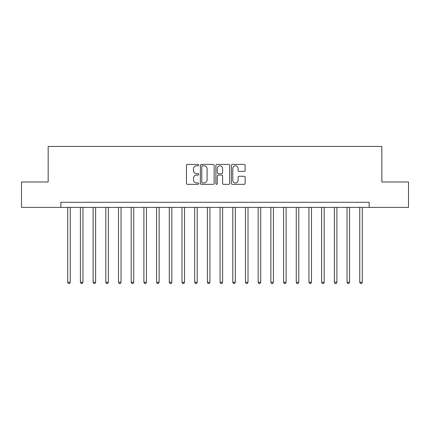 <?xml version="1.0" encoding="UTF-8"?>
<svg xmlns="http://www.w3.org/2000/svg" width="430" height="430" viewBox="0 0 430 430"><rect width="100%" height="100%" fill="white"/><g stroke="black" fill="none" stroke-linecap="round" stroke-linejoin="round"><path stroke-width="0.64" d="M198.746 165.099A0.699 0.699 0 0 0 198.053 164.4L187.458 164.4A0.994 0.994 0 0 0 186.459 165.4L186.459 183.341A0.994 0.994 0 0 0 187.458 184.341L198.053 184.341A0.699 0.699 0 0 0 198.746 183.642A0.699 0.699 0 0 0 198.053 182.944L196.682 182.944A3.193 3.193 0 0 1 193.489 179.756L193.489 178.256A3.193 3.193 0 0 1 196.682 175.069L198.053 175.069A0.699 0.699 0 0 0 198.746 174.37A0.699 0.699 0 0 0 198.053 173.672L196.682 173.672A3.193 3.193 0 0 1 193.489 170.484L193.489 168.985A3.193 3.193 0 0 1 196.682 165.797L198.053 165.797A0.699 0.699 0 0 0 198.746 165.099M244.138 171.43A0.994 0.994 0 0 0 245.138 170.43L245.138 165.4A0.994 0.994 0 0 0 244.138 164.4L232.372 164.4A0.994 0.994 0 0 0 231.378 165.4L231.378 183.341A0.994 0.994 0 0 0 232.372 184.341L244.138 184.341A0.994 0.994 0 0 0 245.138 183.341L245.138 177.262A0.994 0.994 0 0 0 244.138 176.262L239.101 176.262A0.994 0.994 0 0 0 238.107 177.262L238.107 180.277A2.666 2.666 0 0 1 235.441 182.944A2.666 2.666 0 0 1 232.77 180.277L232.77 168.463A2.666 2.666 0 0 1 235.441 165.797A2.666 2.666 0 0 1 238.107 168.463L238.107 170.43A0.994 0.994 0 0 0 239.101 171.43L244.138 171.43M60.861 207.384L21.5 207.384L21.5 181.987L48.165 181.987L48.165 146.436L381.835 146.436L381.835 181.987L408.5 181.987L408.5 207.384L369.139 207.384L369.139 202.304L60.861 202.304L60.861 207.384L369.139 207.384M214.129 165.4A0.994 0.994 0 0 0 213.129 164.4L201.364 164.4A0.994 0.994 0 0 0 200.369 165.4L200.369 183.341A0.994 0.994 0 0 0 201.364 184.341L213.129 184.341A0.994 0.994 0 0 0 214.129 183.341L214.129 165.4M216.87 164.4L228.636 164.4A0.994 0.994 0 0 1 229.631 165.4L229.631 183.341A0.994 0.994 0 0 1 228.636 184.341L223.6 184.341A0.994 0.994 0 0 1 222.6 183.341L222.6 176.064A0.994 0.994 0 0 0 221.606 175.069L218.263 175.069A0.994 0.994 0 0 0 217.268 176.064L217.268 183.642A0.699 0.699 0 0 1 216.57 184.341A0.699 0.699 0 0 1 215.871 183.642L215.871 165.4A0.994 0.994 0 0 1 216.87 164.4M202.46 165.797A0.699 0.699 0 0 0 201.767 166.496L201.767 182.245A0.699 0.699 0 0 0 202.46 182.944L203.906 182.944A3.193 3.193 0 0 0 207.099 179.756L207.099 168.985A3.193 3.193 0 0 0 203.906 165.797L202.46 165.797M222.6 168.512A2.666 2.666 0 0 0 219.934 165.846A2.666 2.666 0 0 0 217.268 168.512L217.268 172.677A0.994 0.994 0 0 0 218.263 173.672L221.606 173.672A0.994 0.994 0 0 0 222.6 172.677L222.6 168.512M67.714 207.384L67.714 282.241L70.257 282.241L70.257 207.384M70.257 282.241L69.493 283.563L68.478 283.563L67.714 282.241M80.415 207.384L80.415 282.241L82.952 282.241L82.952 207.384M82.952 282.241L82.189 283.563L81.173 283.563L80.415 282.241M93.111 207.384L93.111 282.241L95.648 282.241L95.648 207.384M95.648 282.241L94.89 283.563L93.874 283.563L93.111 282.241M105.807 207.384L105.807 282.241L108.344 282.241L108.344 207.384M108.344 282.241L107.586 283.563L106.57 283.563L105.807 282.241M118.503 207.384L118.503 282.241L121.045 282.241L121.045 207.384M121.045 282.241L120.282 283.563L119.266 283.563L118.503 282.241M131.198 207.384L131.198 282.241L133.741 282.241L133.741 207.384M133.741 282.241L132.977 283.563L131.962 283.563L131.198 282.241M143.9 207.384L143.9 282.241L146.436 282.241L146.436 207.384M146.436 282.241L145.673 283.563L144.657 283.563L143.9 282.241M156.595 207.384L156.595 282.241L159.132 282.241L159.132 207.384M159.132 282.241L158.374 283.563L157.358 283.563L156.595 282.241M169.291 207.384L169.291 282.241L171.833 282.241L171.833 207.384M171.833 282.241L171.07 283.563L170.054 283.563L169.291 282.241M181.987 207.384L181.987 282.241L184.529 282.241L184.529 207.384M184.529 282.241L183.766 283.563L182.75 283.563L181.987 282.241M194.682 207.384L194.682 282.241L197.225 282.241L197.225 207.384M197.225 282.241L196.462 283.563L195.446 283.563L194.682 282.241M207.384 207.384L207.384 282.241L209.921 282.241L209.921 207.384M209.921 282.241L209.157 283.563L208.142 283.563L207.384 282.241M220.079 207.384L220.079 282.241L222.616 282.241L222.616 207.384M222.616 282.241L221.858 283.563L220.843 283.563L220.079 282.241M232.775 207.384L232.775 282.241L235.317 282.241L235.317 207.384M235.317 282.241L234.554 283.563L233.538 283.563L232.775 282.241M245.471 207.384L245.471 282.241L248.013 282.241L248.013 207.384M248.013 282.241L247.25 283.563L246.234 283.563L245.471 282.241M258.167 207.384L258.167 282.241L260.709 282.241L260.709 207.384M260.709 282.241L259.946 283.563L258.93 283.563L258.167 282.241M270.868 207.384L270.868 282.241L273.405 282.241L273.405 207.384M273.405 282.241L272.642 283.563L271.626 283.563L270.868 282.241M283.563 207.384L283.563 282.241L286.1 282.241L286.1 207.384M286.1 282.241L285.343 283.563L284.327 283.563L283.563 282.241M296.259 207.384L296.259 282.241L298.802 282.241L298.802 207.384M298.802 282.241L298.038 283.563L297.022 283.563L296.259 282.241M308.955 207.384L308.955 282.241L311.497 282.241L311.497 207.384M311.497 282.241L310.734 283.563L309.718 283.563L308.955 282.241M321.656 207.384L321.656 282.241L324.193 282.241L324.193 207.384M324.193 282.241L323.43 283.563L322.414 283.563L321.656 282.241M334.352 207.384L334.352 282.241L336.889 282.241L336.889 207.384M336.889 282.241L336.126 283.563L335.11 283.563L334.352 282.241M347.048 207.384L347.048 282.241L349.585 282.241L349.585 207.384M349.585 282.241L348.827 283.563L347.811 283.563L347.048 282.241M359.743 207.384L359.743 282.241L362.286 282.241L362.286 207.384M362.286 282.241L361.522 283.563L360.507 283.563L359.743 282.241"/></g></svg>
